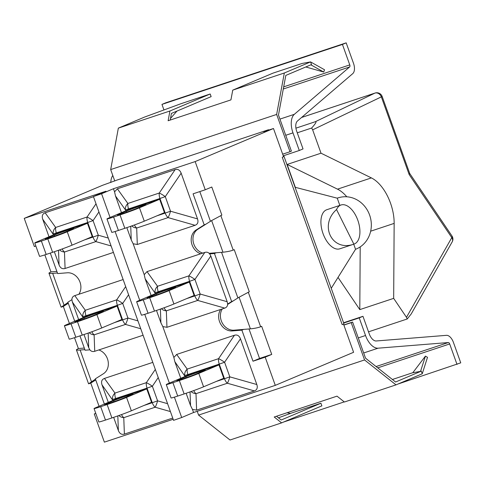 <?xml version="1.0" encoding="UTF-8"?>
<svg xmlns="http://www.w3.org/2000/svg" width="485" height="485" viewBox="0 0 485 485"><rect width="100%" height="100%" fill="white"/><g stroke="black" fill="none" stroke-linecap="round" stroke-linejoin="round"><path stroke-width="0.73" d="M368.521 331.831L407.224 318.978L411.213 313.953L452.184 241.882A5.62 5.62 0 0 0 451.953 235.959A5.62 2.176 145.9 0 1 451.79 237.62A5.62 4.25 29.6 0 1 452.184 241.882M295.335 187.337L287.138 164.445L321.009 153.193L312.649 129.847L382.156 96.479A5.62 5.62 0 0 0 375.093 93.041A5.62 3.037 71.6 0 0 374.899 93.114A5.62 4.717 64.4 0 1 381.349 96.879L409.164 174.564L451.79 237.62L406.472 317.317L407.224 318.978M406.472 317.317L393.668 298.366L359.797 309.618L338.021 277.408M297.263 132.811L311.655 128.028L312.649 129.847M354.014 244.094L339.809 248.811A20.6 11.137 -108.4 0 1 322.749 232.776A20.6 11.137 -108.4 0 1 326.823 209.714L341.028 204.991A20.6 11.137 -108.4 0 1 357.154 218.523A20.6 11.137 -108.4 0 1 356.524 242.524A20.6 11.137 -108.4 0 1 354.014 244.094A20.6 11.137 -108.4 0 1 353.85 244.143C332.164 252.048 318.784 225.319 336.535 209.544A20.6 11.137 -108.4 0 1 341.028 204.991M409.164 174.564L409.71 173.466M295.923 128.167L315.232 121.747C316.941 121.359 315.747 123.451 311.655 128.028M321.009 153.193L371.383 177.904A35.581 19.23 -108.4 0 1 394.153 223.391L393.668 298.366M336.535 209.544L353.85 244.143M359.797 309.618L360.203 246.889M346.799 196.789A35.581 19.23 71.6 0 0 337.518 189.156L287.138 164.445M114.775 181.02L110.677 169.574L276.65 114.436L290.006 151.732L282.664 154.169M310.873 64.82L323.719 72.035L305.786 66.972M290.006 151.732L291.406 151.138L278.475 115.018L285.81 75.405L311.509 64.553L310.564 61.91L324.55 69.767L323.719 72.035M276.65 114.436L284.325 72.992L310.564 61.91L302.155 63.444L272.994 73.132L232.739 90.131L230.933 99.886L168.131 120.747L169.938 110.992L210.193 93.993L211.139 96.636L171.423 113.411L170.186 120.062M170.484 118.461L176.989 111.059M210.193 93.993L181.038 103.681L144.591 117.049L118.352 128.131L169.938 110.992M232.739 90.131L284.325 72.992M343.823 324.974L352.607 322.058L365.538 358.179L395.584 382.004L421.289 371.146L420.55 371.358L425.436 356.111L412.765 372.777L420.55 371.358M421.289 371.146L422.235 373.789L427.509 357.318L425.436 356.111M392.407 379.482L412.832 372.692M287.053 412.741L290.503 413.396L278.445 417.821M276.474 416.257L281.197 420.004L320.918 403.229L290.466 413.39M320.918 403.229L321.864 405.872L281.609 422.878L274.207 417.009L337.008 396.148L344.411 402.01L395.996 384.872L364.556 359.949L351.207 322.652L352.607 322.058M422.235 373.789L395.996 384.872M364.556 359.949L198.583 415.087L230.017 440.01L281.609 422.878M110.677 169.574L118.352 128.131M198.583 415.087L197.225 411.292M343.865 325.089L351.207 322.652M339.833 205.391L337.251 198.189L295.062 187.265M331.237 288.296L355.547 249.284L353.723 244.191M355.547 249.284A27.154 24.765 74.9 0 0 369.976 216.134A27.154 24.765 74.9 0 0 339.318 197.522L338.209 197.819A27.154 24.765 74.9 0 0 337.105 198.147M339.318 197.522A27.154 24.765 74.9 0 0 337.251 198.189M285.732 135.285L292.982 132.872L299.293 150.495L283.258 155.818M343.683 323.052L359.227 317.887L365.538 335.505L358.282 337.918M299.293 150.495L303.028 148.913L296.723 131.296A9.367 5.062 71.6 0 1 297.475 120.989L352.753 73.629A9.367 5.062 -108.4 0 0 353.504 63.323L346.181 42.856L342.44 44.438L349.77 64.899A1.873 1.012 71.6 0 1 349.618 66.96L294.34 114.321A16.854 9.112 -108.4 0 0 292.982 132.872M397.979 384.035L460.75 362.847L453.42 342.38A9.367 5.062 -108.4 0 0 446.455 335.335L376.245 340.973A9.367 5.062 71.6 0 1 369.273 333.929L362.968 316.305L343.574 322.749M283.592 422.035L344.247 401.883M457.009 364.423L449.686 343.956A1.873 1.012 71.6 0 0 448.292 342.549L378.076 348.188A16.854 9.112 -108.4 0 1 365.538 335.505M110.78 182.56A16.854 9.112 -108.4 0 1 112.787 175.467M163.948 109.95L161.96 104.396L342.44 44.438M161.96 104.396L165.7 102.82L346.181 42.856M359.227 317.887L362.968 316.305M180.778 378.282L174.824 361.658L173.86 357.469L176.673 354.438L234.455 335.244C237.207 334.474 239.214 335.668 240.469 338.821L256.832 384.532C257.868 387.764 257.05 389.891 254.389 390.922L196.607 410.122L192.454 409.401L190.556 405.612L186.137 393.262M234.455 335.244L218.571 358.67A7.493 4.05 71.6 0 0 219.262 364.114L224.585 362.246A7.493 1.14 -145.9 0 0 218.571 358.67L187.192 369.097A7.493 5.82 144.3 0 0 184.749 375.481L187.883 374.541A7.493 4.05 -108.4 0 1 187.192 369.097L176.673 354.438M191.078 391.541A7.493 6.129 -2.2 0 0 195.988 393.662A7.493 4.05 -108.4 0 1 193.721 390.589M196.607 410.122L195.988 393.662L227.368 383.235A7.493 1.455 -74.1 0 0 229.811 376.851L224.488 378.718A7.493 4.05 71.6 0 0 227.368 383.235L254.389 390.922M203.573 386.806L223.761 378.282L218.965 364.89L188.61 374.978L168.422 383.502A14.98 0.54 160.3 0 0 166.282 384.575A14.98 0.54 160.3 0 0 172.909 382.683L179.341 380.549L184.136 393.941A14.98 0.54 -19.7 0 0 203.573 386.806L198.777 373.414A14.98 0.54 160.3 0 1 179.341 380.549M184.136 393.941L177.704 396.075L172.909 382.683M166.282 384.575L171.078 397.967A14.98 0.54 -19.7 0 0 177.704 396.075M218.965 364.89L198.777 373.414M178.444 379.834L185.828 376.718A11.143 0.4 160.3 0 1 197.547 372.341A11.143 0.4 160.3 0 1 205.216 370.007A11.143 0.4 160.3 0 1 203.621 370.807L196.237 373.923A11.143 0.4 160.3 0 1 184.512 378.3A11.143 0.4 160.3 0 1 176.849 380.634A11.143 0.4 160.3 0 1 178.444 379.834L178.589 380.24M161.426 308.727A7.493 6.129 -2.2 0 0 166.337 310.849L197.716 300.421A7.493 1.455 -74.1 0 0 200.16 294.031L194.837 295.898A7.493 4.05 71.6 0 0 197.716 300.421L224.737 308.108L166.955 327.302L162.802 326.587L160.905 322.792L156.485 310.449M200.735 253.776L204.803 252.43L188.92 275.856A7.493 4.05 71.6 0 0 189.611 281.3L194.934 279.433A7.493 1.14 -145.9 0 0 188.92 275.856L157.54 286.277A7.493 5.82 144.3 0 0 155.097 292.667L158.231 291.727A7.493 4.05 -108.4 0 1 157.54 286.277L147.022 271.624L200.735 253.776A13.186 11.082 67.1 0 1 191.46 242.639A13.186 11.082 67.1 0 1 196.128 229.981L204.203 224.888L193.078 193.824L205.252 189.774L195.158 161.584L113.441 188.732L114.557 191.842L117.364 188.81L175.152 169.611C177.904 168.841 179.911 170.035 181.16 173.194L197.528 218.905C198.559 222.13 197.747 224.264 195.085 225.295L137.303 244.488L133.151 243.767L131.253 239.978L126.834 227.635M224.737 308.108C226.647 307.429 227.617 306.077 227.641 304.065L231.642 301.537L214.449 253.503L209.672 253.891C208.368 252.315 206.743 251.824 204.803 252.43M209.672 253.891L210.817 256.007L227.18 301.719L227.641 304.065M151.12 295.468L145.173 278.845L144.209 274.656L147.022 271.624M173.921 303.992L194.109 295.468L189.314 282.076L158.959 292.158L138.771 300.682A14.98 0.54 160.3 0 0 136.631 301.761A14.98 0.54 160.3 0 0 143.257 299.869L149.689 297.729L154.479 311.121A14.98 0.54 -19.7 0 0 173.921 303.992L169.126 290.6A14.98 0.54 160.3 0 1 149.689 297.729M154.479 311.121L148.052 313.262L143.257 299.869M136.631 301.761L141.42 315.153A14.98 0.54 -19.7 0 0 148.052 313.262M156.17 293.904A11.143 0.4 160.3 0 1 167.895 289.527A11.143 0.4 160.3 0 1 175.558 287.187A11.143 0.4 160.3 0 1 173.963 287.987L166.585 291.109A11.143 0.4 160.3 0 1 154.86 295.486A11.143 0.4 160.3 0 1 147.197 297.82A11.143 0.4 160.3 0 1 148.792 297.02L156.17 293.904L156.528 294.898M189.314 282.076L169.126 290.6M121.468 212.654L115.515 196.025L114.557 191.842M131.774 225.913A7.493 6.129 -2.2 0 0 136.685 228.029A7.493 4.05 -108.4 0 1 134.418 224.961M137.303 244.488L136.685 228.029L168.065 217.607A7.493 1.455 -74.1 0 0 170.508 211.217L165.185 213.085A7.493 4.05 71.6 0 0 168.065 217.607L195.085 225.295M197.528 218.905L170.508 211.217L165.282 196.619A7.493 1.14 -145.9 0 0 159.268 193.036A7.493 4.05 71.6 0 0 159.959 198.486L165.282 196.619L181.16 173.194M115.515 196.025L125.439 209.853L128.573 208.908A7.493 4.05 -108.4 0 1 127.888 203.464A7.493 5.82 144.3 0 0 125.439 209.853L125.791 210.829M144.269 221.178L164.457 212.648L159.662 199.262L129.307 209.344L109.119 217.868A14.98 0.54 160.3 0 0 106.973 218.947A14.98 0.54 160.3 0 0 113.605 217.05L120.031 214.916L124.827 228.308A14.98 0.54 -19.7 0 0 144.269 221.178L139.474 207.786A14.98 0.54 160.3 0 1 120.031 214.916M124.827 228.308L118.401 230.442L113.605 217.05M106.973 218.947L111.768 232.339A14.98 0.54 -19.7 0 0 118.401 230.442M159.662 199.262L139.474 207.786M126.518 211.084A11.143 0.4 160.3 0 1 138.243 206.707A11.143 0.4 160.3 0 1 145.906 204.373A11.143 0.4 160.3 0 1 144.312 205.173L136.934 208.289A11.143 0.4 160.3 0 1 125.209 212.666A11.143 0.4 160.3 0 1 117.546 215.007A11.143 0.4 160.3 0 1 119.14 214.206L126.518 211.084L126.876 212.084M167.586 403.684L157.589 400.84L152.266 402.708A7.493 4.05 71.6 0 0 155.145 407.23A7.493 1.455 -74.1 0 0 157.589 400.84L152.363 386.242A7.493 1.14 -145.9 0 0 146.349 382.665A7.493 4.05 71.6 0 0 147.04 388.109L152.363 386.242L158.237 377.572M155.321 369.431L146.349 382.665L114.969 393.086A7.493 5.82 144.3 0 0 112.526 399.476L115.66 398.537A7.493 4.05 -108.4 0 1 114.969 393.086L104.451 378.433L152.793 362.374M118.855 415.536A7.493 6.129 -2.2 0 0 123.766 417.658A7.493 4.05 -108.4 0 1 121.505 414.584M172.733 418.052L124.384 434.111C121.632 434.881 119.625 433.687 118.37 430.534L113.648 417.349M108.294 402.386L102.002 384.823C100.971 381.592 101.789 379.464 104.451 378.433M131.35 410.801L151.538 402.277L146.743 388.885L116.388 398.967L96.2 407.491A14.98 0.54 160.3 0 0 94.06 408.57A14.98 0.54 160.3 0 0 100.686 406.679L107.118 404.538L111.914 417.931A14.98 0.54 -19.7 0 0 131.35 410.801L126.555 397.409A14.98 0.54 160.3 0 1 107.118 404.538M146.743 388.885L126.555 397.409M124.014 397.918A11.143 0.4 160.3 0 1 112.29 402.295A11.143 0.4 160.3 0 1 104.627 404.629A11.143 0.4 160.3 0 1 106.221 403.829L113.605 400.713A11.143 0.4 160.3 0 1 125.33 396.336A11.143 0.4 160.3 0 1 132.993 393.996A11.143 0.4 160.3 0 1 131.399 394.796L124.014 397.918M111.914 417.931L105.481 420.071L100.686 406.679M94.06 408.57L98.855 421.962A14.98 0.54 -19.7 0 0 105.481 420.071M137.934 320.87L127.937 318.027L122.614 319.894A7.493 4.05 71.6 0 0 125.494 324.416A7.493 1.455 -74.1 0 0 127.937 318.027L122.711 303.428A7.493 1.14 -145.9 0 0 116.697 299.845A7.493 4.05 71.6 0 0 117.388 305.295L122.711 303.428L128.586 294.759M125.67 286.611L116.697 299.845L85.318 310.273A7.493 5.82 144.3 0 0 82.874 316.663L86.009 315.717A7.493 4.05 -108.4 0 1 85.318 310.273L74.799 295.62C72.883 296.299 71.919 297.644 71.895 299.663L67.888 302.191L74.708 321.234M74.799 295.62L123.141 279.554M89.204 332.722A7.493 6.129 -2.2 0 0 94.114 334.838A7.493 4.05 -108.4 0 1 91.847 331.77M79.952 335.881L85.087 350.225L89.864 349.837L88.719 347.721L83.996 334.535M89.864 349.837C91.168 351.413 92.793 351.898 94.733 351.298L94.114 334.838L125.494 324.416L140.759 328.757M78.643 319.573L72.35 302.003L71.895 299.663M143.081 335.238L94.733 351.298M101.698 327.987L121.887 319.457L117.091 306.071L86.736 316.153L66.548 324.677A14.98 0.54 160.3 0 0 64.408 325.756A14.98 0.54 160.3 0 0 71.034 323.859L77.467 321.725L82.262 335.117A14.98 0.54 -19.7 0 0 101.698 327.987L96.903 314.595A14.98 0.54 160.3 0 1 77.467 321.725M82.262 335.117L75.83 337.251L71.034 323.859M64.408 325.756L69.203 339.148A14.98 0.54 -19.7 0 0 75.83 337.251M83.953 317.893A11.143 0.4 160.3 0 1 95.672 313.516A11.143 0.4 160.3 0 1 103.341 311.182A11.143 0.4 160.3 0 1 101.747 311.982L94.363 315.098A11.143 0.4 160.3 0 1 82.638 319.476A11.143 0.4 160.3 0 1 74.975 321.816A11.143 0.4 160.3 0 1 76.569 321.015L83.953 317.893L84.311 318.894M117.091 306.071L96.903 314.595M59.552 249.902A7.493 6.129 -2.2 0 0 64.463 252.024L95.842 241.603A7.493 1.455 -74.1 0 0 98.285 235.213L92.962 237.08A7.493 4.05 71.6 0 0 95.842 241.603L111.107 245.944M108.282 238.056L98.285 235.213L93.059 220.608A7.493 1.14 -145.9 0 0 87.045 217.031A7.493 4.05 71.6 0 0 87.736 222.476L93.059 220.608L98.934 211.945M96.018 203.797L87.045 217.031L55.666 227.459A7.493 5.82 144.3 0 0 53.223 233.843L56.357 232.903A7.493 4.05 -108.4 0 1 55.666 227.459L45.147 212.8L93.49 196.74M48.991 236.753L42.698 219.19C41.668 215.964 42.486 213.83 45.147 212.8M113.429 252.418L65.081 268.484C62.329 269.248 60.322 268.06 59.067 264.901L54.344 251.715M72.047 245.167L92.235 236.644L87.439 223.252L57.084 233.34L36.896 241.863A14.98 0.54 160.3 0 0 34.756 242.936A14.98 0.54 160.3 0 0 41.383 241.045L47.815 238.911L52.604 252.303A14.98 0.54 -19.7 0 0 72.047 245.167L67.251 231.775A14.98 0.54 160.3 0 1 47.815 238.911M52.604 252.303L46.178 254.437L41.383 241.045M34.756 242.936L39.546 256.329A14.98 0.54 -19.7 0 0 46.178 254.437M87.439 223.252L67.251 231.775M64.711 232.285A11.143 0.4 160.3 0 1 52.986 236.662A11.143 0.4 160.3 0 1 45.323 238.996A11.143 0.4 160.3 0 1 46.918 238.196L54.296 235.079A11.143 0.4 160.3 0 1 66.021 230.702A11.143 0.4 160.3 0 1 73.684 228.368A11.143 0.4 160.3 0 1 72.095 229.169L64.711 232.285M133.151 243.767L144.209 274.656M162.802 326.587L173.86 357.469M113.441 188.732L101.571 193.745L93.429 196.564L105.966 191.217L24.25 218.365L34.344 246.556L35.866 246.053M192.454 409.401L193.57 412.511L181.699 417.524L174.4 397.142M50.301 253.067L57.642 273.576L67.263 272.794A13.186 11.082 67.1 0 1 79.043 279.99A13.186 11.082 67.1 0 1 78.861 294.268M98.801 349.946A13.186 11.082 67.1 0 1 108.076 361.082A13.186 11.082 67.1 0 1 103.408 373.741L95.333 378.84L104.36 404.047M95.806 413.444L94.278 413.947L104.372 442.144L173.175 419.282M193.57 412.511L275.286 385.363L265.192 357.172L253.012 361.216L241.888 330.152L243.664 329.4L234.049 330.182A13.186 11.082 67.1 0 1 222.336 323.107A13.186 11.082 67.1 0 1 222.312 308.915M243.664 329.4L250.405 328.854C254.57 328.442 257.984 327.739 260.645 326.751L261.676 326.314L271.733 354.408L259.554 358.451L248.999 328.969M209.156 253.322L222.961 252.206C227.125 251.788 230.539 251.084 233.2 250.096L234.231 249.666L249.302 291.758L239.075 297.214L227.629 304.441M57.43 272.988L52.683 273.37C50.398 273.54 49.143 273.449 48.93 273.091L50.943 271.885L56.866 271.406M68.288 303.307L63.317 306.441L61.134 307.187L67.997 302.494M343.277 324.168A12.173 0.436 160.3 0 1 342.198 324.647L343.277 324.168A12.173 0.436 -19.7 0 0 343.938 323.774L284.004 156.376A12.173 0.436 160.3 0 1 283.561 156.673M205.252 189.774L211.799 187.016L221.857 215.104L211.63 220.566L197.904 229.229A13.186 11.082 67.1 0 0 193.26 242.033A13.186 11.082 67.1 0 0 202.76 253.103M95.733 379.955L90.762 383.095L88.579 383.835L95.442 379.143M84.875 349.637L80.128 350.018C77.843 350.194 76.588 350.097 76.375 349.74L78.388 348.533L74.508 337.687M99.067 406.284L90.762 383.095M50.943 271.885L44.856 254.874M69.416 323.471L63.317 306.441M78.388 348.533L84.311 348.054M24.25 218.365L102.565 185.288L117.2 179.996L268.526 129.725L263.761 131.738L273.479 128.507L283.573 156.703L282.264 157.255L342.198 324.647M268.66 130.107L268.526 129.725M283.476 156.437A12.173 0.436 160.3 0 1 284.004 156.376M204.203 224.888L205.973 224.137M241.888 330.152L232.273 330.934A13.186 11.082 67.1 0 1 220.493 323.737A13.186 11.082 67.1 0 1 220.675 309.46M199.808 191.587L210.454 221.312M221.554 252.315L237.899 297.96M253.012 361.216L259.554 358.451M265.192 357.172L271.733 354.408M93.429 196.564L173.551 420.343L181.699 417.524M275.286 385.363L353.601 352.286L343.507 324.095M214.449 253.503L216.225 252.752M231.642 301.537L233.424 300.785M94.278 413.947L95.763 413.323M195.158 161.584L273.479 128.507M301.573 117.479L374.899 93.114L315.232 121.747M394.153 223.391L370.661 231.2M371.383 177.904L337.518 189.156M377.748 367.86L449.686 343.956M376.081 366.539L448.292 342.549M363.677 352.971L378.076 348.188M279.936 119.104L294.34 114.321M283.295 88.998L349.618 66.96M283.689 86.851L349.77 64.899M174.824 361.658L185.094 376.457M188.113 375.184L187.883 374.541L219.262 364.114L224.488 378.718L216.249 381.452M256.832 384.532L229.811 376.851L224.585 362.246L240.469 338.821M190.041 391.91L190.556 405.612M186.179 377.712L185.828 376.718M166.955 327.302L166.337 310.849A7.493 4.05 -108.4 0 1 164.069 307.775M160.389 309.097L160.905 322.792M158.462 292.37L158.231 291.727L189.611 281.3L194.837 295.898L186.598 298.639M227.18 301.719L200.16 294.031L194.934 279.433L210.817 256.007M145.173 278.845L155.442 293.643M148.937 297.426L148.792 297.02M130.738 226.277L131.253 239.978M175.152 169.611L159.268 193.036L127.888 203.464L117.364 188.81M128.804 209.556L128.573 208.908L159.959 198.486L165.185 213.085L156.946 215.819M119.286 214.612L119.14 214.206M124.384 434.111L123.766 417.658L155.145 407.23L170.411 411.571M115.891 399.179L115.66 398.537L147.04 388.109L152.266 402.708L144.027 405.448M117.819 415.906L118.37 430.534M102.002 384.823L112.872 400.452M106.367 404.235L106.221 403.829M113.963 401.707L113.605 400.713M86.239 316.365L86.009 315.717L117.388 305.295L122.614 319.894L114.375 322.628M88.167 333.086L88.719 347.721M72.35 302.003L83.22 317.639M76.715 321.422L76.569 321.015M65.081 268.484L64.463 252.024A7.493 4.05 -108.4 0 1 62.195 248.95M42.698 219.19L53.568 234.819M56.587 233.546L56.357 232.903L87.736 222.476L92.962 237.08L84.723 239.814M58.515 250.272L59.067 264.901M54.653 236.08L54.296 235.079M47.063 238.602L46.918 238.196M169.374 383.101L144.748 314.322M139.722 300.282L115.097 231.509M110.071 217.468L101.571 193.745M239.075 297.214L250.405 328.854M64.008 305.01L52.683 273.37M211.63 220.566L222.961 252.206M233.2 250.096L220.827 215.54M260.645 326.751L248.271 292.188M91.453 381.659L80.128 350.018M196.128 229.981L197.904 229.229M232.273 330.934L234.049 330.182M382.156 96.479L409.74 173.527M409.728 173.497L451.953 235.959M301.597 117.455L375.093 93.041M48.93 273.091L61.134 307.187M76.375 349.74L88.579 383.835"/></g></svg>
